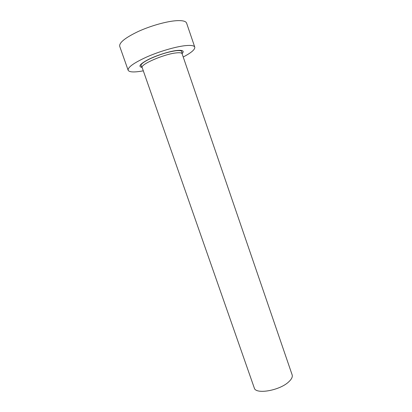 <?xml version="1.0" encoding="UTF-8"?>
<svg xmlns="http://www.w3.org/2000/svg" width="412" height="412" viewBox="0 0 412 412"><rect width="100%" height="100%" fill="white"/><g stroke="black" fill="none" stroke-linecap="round" stroke-linejoin="round"><path stroke-width="0.62" d="M182.094 53.72L292.134 374.843C292.752 376.805 291.66 379.102 288.858 381.728C279.882 390.566 255.543 394.753 254.276 387.95L142.166 67.547C139.956 64.627 163.631 54.255 175.878 52.942C179.632 52.489 181.702 52.746 182.094 53.72L181.728 51.546C181.774 51.495 181.924 50.192 176.233 50.686C168.317 51.824 159.727 54.456 150.462 58.586C141.888 62.686 140.559 64.926 141.11 65.611L142.166 67.547M183.222 57.005C191.281 52.772 195.133 49.481 194.773 47.143C194.165 45.531 190.844 45.052 184.813 45.706C175.188 46.814 159.434 51.433 147.032 56.856C134.044 62.763 127.741 67.218 128.132 70.22C129.054 72.033 133.102 72.409 140.281 71.348L143.314 70.828M194.773 47.143L186.605 23.134C185.869 21.146 182.423 20.337 176.269 20.703C166.448 21.362 150.571 25.832 138.2 31.503C125.253 37.724 119.089 42.657 119.701 46.299L128.132 70.22M142.135 67.455C137.85 66.646 139.91 64.004 148.315 59.524C156.493 55.419 169.033 51.418 176.454 50.516C182.763 49.883 184.633 50.918 182.063 53.627"/></g></svg>
